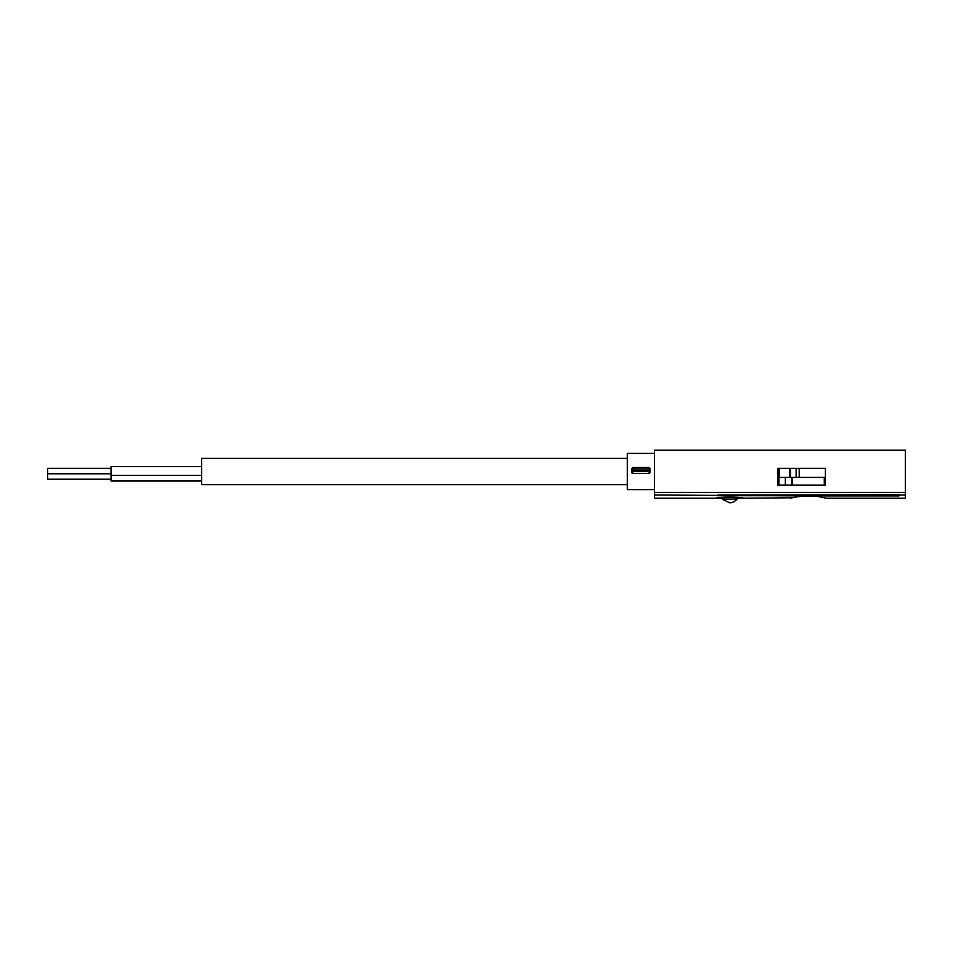 <?xml version="1.0" encoding="UTF-8"?>
<svg xmlns="http://www.w3.org/2000/svg" width="953" height="953" viewBox="0 0 953 953"><rect width="100%" height="100%" fill="white"/><g stroke="black" fill="none" stroke-linecap="round" stroke-linejoin="round"><path stroke-width="1.43" d="M790.549 498.24L791.073 498.157C788.131 498.562 806.429 493.892 820.342 496.942L826.322 498.24L905.35 498.24L905.35 450.233L654.473 450.233L654.473 498.24L716.06 498.24C715.238 496.799 744.031 496.787 743.233 498.24L792.551 497.776M717.871 495.012L899.013 494.774L899.013 495.905L812.492 495.905C830.551 498.657 830.551 498.657 812.492 495.905L804.392 495.905C786.32 498.657 786.32 498.657 804.392 495.905L654.473 495.012M805.214 468.352L777.648 468.352L777.648 485.101L825.417 485.101L825.417 468.352L805.214 468.352M742.327 498.062L740.517 498.062C741.16 497.132 718.133 497.132 718.776 498.062L718.776 498.24C718.121 497.311 741.148 497.311 740.517 498.24L729.653 497.383M740.517 498.062L737.813 498.24C738.658 497.633 720.659 497.633 721.469 498.24L722.6 499.408L736.681 499.408L737.813 498.24M736.681 499.408A9.053 9.053 0 0 1 729.641 502.767L722.6 499.408M791.907 485.101L791.907 477.405M825.417 468.352L811.67 468.352M825.417 477.405L779.232 477.405L779.232 468.352M799.924 496.43L816.947 496.43M792.586 485.101L792.586 477.405M654.473 489.628L627.3 489.628L627.3 453.402L654.473 453.402M649.946 468.447L649.946 472.533L649.946 468.447L649.041 467.494L632.732 467.494L632.732 473.438L649.041 473.438L632.732 473.438L631.827 471.628L631.827 472.521A0.905 0.893 180 0 0 632.732 473.403M632.732 467.494L631.827 468.447L631.827 471.628L649.041 471.628L649.041 473.438L649.946 472.521A0.905 0.893 0 0 1 649.041 473.403M627.3 484.648L201.619 484.648L201.619 458.381L627.3 458.381M631.827 468.447L631.827 470.77L649.041 470.77L649.041 471.628L649.946 471.628M201.619 466.541L111.048 466.541L111.048 475.416L201.619 475.416M111.048 475.416L111.048 481.027L201.619 481.027M111.048 468.352L47.65 468.352L47.65 479.216L111.048 479.216M717.871 495.715L899.013 495.715M905.35 495.012L899.013 495.012M905.35 492.415L654.473 492.415M778.958 485.101L778.958 468.352M785.355 485.101L785.355 477.405M789.692 477.405L789.692 468.352M790.514 477.405L790.514 468.352M796.136 477.405L796.136 468.352M799.198 477.405L799.198 468.352M649.041 467.494L649.041 470.77L649.946 470.77M649.946 469.877A0.905 0.893 180 0 0 649.041 468.995L632.732 468.995A0.905 0.893 0 0 0 631.827 469.877M721.469 498.24L718.776 498.24M718.776 498.062L716.966 498.062M825.405 497.978L818.377 496.62M824.285 485.101L824.285 477.405M47.65 473.784L111.048 473.784"/></g></svg>
